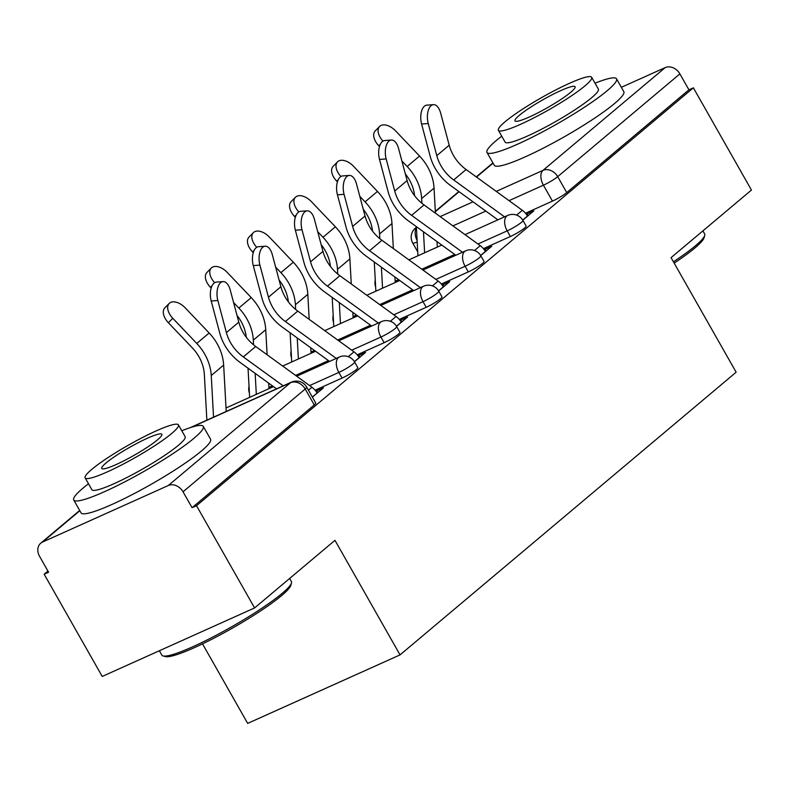 <?xml version="1.0" encoding="UTF-8"?>
<svg xmlns="http://www.w3.org/2000/svg" width="791" height="791" viewBox="0 0 791 791"><rect width="100%" height="100%" fill="white"/><g stroke="black" fill="none" stroke-linecap="round" stroke-linejoin="round"><path stroke-width="1.19" d="M483.43 248.631L510.383 236.509A11.924 1.572 -29.6 0 0 524.66 227.976A11.924 1.572 -29.6 0 0 526.144 226.088L522.93 220.432A11.924 1.572 150.4 0 1 521.457 222.33A11.924 1.572 150.4 0 1 507.179 230.863L477.942 244.004M441.348 284.028L468.302 271.906A11.924 1.572 -29.6 0 0 482.589 263.373A11.924 1.572 -29.6 0 0 484.062 261.475L480.859 255.829A11.924 1.572 150.4 0 1 479.376 257.718A11.924 1.572 150.4 0 1 465.098 266.251L435.861 279.401M399.267 319.416L426.23 307.294A11.924 1.572 -29.6 0 0 440.508 298.761A11.924 1.572 -29.6 0 0 441.981 296.872L438.778 291.217A11.924 1.572 150.4 0 1 437.294 293.115A11.924 1.572 150.4 0 1 423.017 301.648L393.78 314.788M357.186 354.813L384.149 342.691A11.924 1.572 -29.6 0 0 398.427 334.158A11.924 1.572 -29.6 0 0 399.91 332.26L396.696 326.614A11.924 1.572 150.4 0 1 395.213 328.502A11.924 1.572 150.4 0 1 380.936 337.035L351.698 350.186M315.115 390.2L342.068 378.078A11.924 1.572 -29.6 0 0 356.345 369.545A11.924 1.572 -29.6 0 0 357.829 367.657L354.615 362.001A11.924 1.572 150.4 0 1 353.132 363.9A11.924 1.572 150.4 0 1 338.855 372.432L309.617 385.573M47.925 571.043L44.158 574.217L48.597 572.219L39.55 556.3A11.924 9.611 -130.1 0 1 40.766 543.18A11.924 9.611 -130.1 0 1 42.595 542.033L168.305 485.516L290.505 382.735L191.442 427.269M202.516 643.864L247.682 723.389L400.048 654.889L334.969 540.332L254.593 607.943L196.514 505.716L693.381 87.821L751.45 190.048L671.065 257.648L736.144 372.205L400.048 654.889M254.593 607.943L102.227 676.443L44.158 574.217M621.35 87.307L665.172 67.611A11.924 9.611 49.9 0 1 679.894 73.889L688.931 89.818L566.742 192.589A11.924 1.572 150.4 0 1 552.464 201.122L525.511 213.244M688.931 89.818L693.381 87.821M192.075 507.713L314.264 404.943A11.924 1.572 -29.6 0 0 315.747 403.044L306.7 387.125A11.924 1.572 150.4 0 1 305.217 389.014L183.028 491.794L192.075 507.713L196.514 505.716M183.028 491.794A11.924 9.611 -130.1 0 0 168.305 485.516M312.386 397.131L323.46 387.817L316.796 390.813L317.794 392.583M354.467 361.744L365.541 352.43L358.877 355.426L359.875 357.186M396.538 326.347L407.612 317.033L400.958 320.029L401.957 321.799M438.619 290.959L449.693 281.645L443.029 284.641L444.038 286.401M480.701 255.562L491.775 246.248L485.11 249.244L486.119 251.014M522.782 220.175L533.856 210.861L527.192 213.857L528.19 215.617M316.796 390.813L316.064 391.426M358.877 355.426L358.145 356.039M400.958 320.029L400.226 320.642M443.029 284.641L442.307 285.254M485.11 249.244L484.389 249.857M527.192 213.857L526.47 214.47M317.142 393.127L317.082 393.008A14.9 12.013 -130.1 0 0 311.931 387.254L255.711 346.488A36.95 29.801 49.9 0 1 238.803 322.164L230.25 290.06A13.704 7.01 85.8 0 0 223.022 281.606A13.704 7.01 85.8 0 0 217.841 300.501L211.197 300.995A13.704 7.01 -94.2 0 1 216.388 282.1L223.022 281.606M283.198 385.85L243.302 356.919A36.95 29.801 49.9 0 1 226.394 332.596L217.841 300.501M211.197 300.995L219.75 333.09A44.701 36.05 -130.1 0 0 240.207 362.515L276.524 388.846M206.866 420.169L204.345 374.43A36.95 29.801 -130.1 0 0 192.361 347.902L168.384 322.728A13.704 8.078 -135.5 0 1 164.815 307.907L169.195 303.437A13.704 8.078 44.5 0 0 172.774 318.269L196.751 343.432A44.701 36.05 49.9 0 1 211.246 375.527L213.54 417.164M226.206 411.468L223.655 365.096A44.701 36.05 49.9 0 0 209.16 333.001L185.183 307.828A13.704 8.078 44.5 0 0 169.195 303.437M359.223 357.74L359.163 357.621A14.9 12.013 -130.1 0 0 354.012 351.857L297.782 311.09A36.95 29.801 49.9 0 1 280.884 286.767L272.322 254.672A13.704 7.01 85.8 0 0 265.104 246.219A13.704 7.01 85.8 0 0 259.913 265.104L253.278 265.598A13.704 7.01 -94.2 0 1 258.459 246.713L265.104 246.219M336.254 358.422L285.383 321.532A36.95 29.801 49.9 0 1 268.475 297.208L259.913 265.104M253.278 265.598L261.831 297.703A44.701 36.05 -130.1 0 0 282.278 327.118L329.58 361.418M401.304 322.342L401.235 322.224A14.9 12.013 -130.1 0 0 396.093 316.469L339.863 275.703A36.95 29.801 49.9 0 1 322.955 251.38L314.403 219.275A13.704 7.01 85.8 0 0 307.185 210.821A13.704 7.01 85.8 0 0 301.994 229.716L295.359 230.211A13.704 7.01 -94.2 0 1 300.54 211.316L307.185 210.821M378.335 323.025L327.454 286.134A36.95 29.801 49.9 0 1 310.556 261.811L301.994 229.716M295.359 230.211L303.912 262.305A44.701 36.05 -130.1 0 0 324.359 291.731L371.661 326.03M211.177 288.082L210.465 287.341A13.704 8.078 -135.5 0 1 206.896 272.509L211.276 268.05A13.704 8.078 44.5 0 0 214.658 282.674M267.111 354.754L265.736 329.699A44.701 36.05 49.9 0 0 251.241 297.604L227.264 272.44A13.704 8.078 44.5 0 0 211.276 268.05M249.64 397.359L248.028 368.191M246.288 337.263A36.95 29.801 -130.1 0 0 237.013 315.441M233.563 302.518L238.833 308.045A44.701 36.05 49.9 0 1 253.328 340.14L253.585 344.846M255.157 373.352L256.314 394.363M268.673 383.16L268.98 388.668M253.249 252.685L252.547 251.943A13.704 8.078 -135.5 0 1 248.967 237.122L253.357 232.653A13.704 8.078 44.5 0 0 256.739 247.276M309.192 319.356L307.808 294.311A44.701 36.05 49.9 0 0 293.313 262.216L269.335 237.043A13.704 8.078 44.5 0 0 253.357 232.653M291.721 361.971L290.109 332.793M288.359 301.865A36.95 29.801 -130.1 0 0 279.085 280.044M275.644 267.121L280.904 272.648A44.701 36.05 49.9 0 1 295.409 304.743L295.666 309.449M297.228 337.965L298.385 358.966M310.754 347.763L311.061 353.27M291.483 582.997L290.811 585.389A72.713 9.601 150.4 0 1 281.705 595.504A72.713 9.601 150.4 0 1 216.872 636.636A72.713 9.601 150.4 0 1 165.487 656.579L163.084 655.937A74.502 9.838 -29.6 0 0 215.735 635.509A74.502 9.838 -29.6 0 0 282.16 593.369A74.502 9.838 -29.6 0 0 291.483 582.997A74.502 9.838 -29.6 0 0 291.414 581.533L289.664 578.448M88.493 483.756A74.502 9.838 -29.6 0 0 82.986 488.156A74.502 9.838 -29.6 0 0 73.731 499.991A74.502 9.838 -29.6 0 0 123.356 482.579A74.502 9.838 -29.6 0 0 194.032 438.234A74.502 9.838 -29.6 0 0 203.287 426.398A74.502 9.838 -29.6 0 0 181.782 430.759M73.731 499.991L81.028 512.835A74.502 9.838 -29.6 0 0 130.653 495.423A74.502 9.838 -29.6 0 0 201.329 451.078A74.502 9.838 -29.6 0 0 210.584 439.232L203.287 426.398M178.44 424.886L185.153 436.701A53.64 7.079 150.4 0 1 178.489 445.224A53.64 7.079 150.4 0 1 127.598 477.151A53.64 7.079 150.4 0 1 91.865 489.688L85.151 477.873A53.64 7.079 -29.6 0 0 120.885 465.335A53.64 7.079 -29.6 0 0 171.776 433.409A53.64 7.079 -29.6 0 0 178.44 424.886A53.64 7.079 -29.6 0 0 142.706 437.423A53.64 7.079 -29.6 0 0 91.815 469.35A53.64 7.079 -29.6 0 0 85.151 477.873M106.034 462.962A34.567 4.568 -29.6 0 0 101.742 468.45A34.567 4.568 -29.6 0 0 124.76 460.372A34.567 4.568 -29.6 0 0 157.557 439.796A34.567 4.568 -29.6 0 0 161.858 434.308A34.567 4.568 -29.6 0 0 138.83 442.387A34.567 4.568 -29.6 0 0 106.034 462.962M159.377 650.756L161.858 655.126A74.502 9.838 -29.6 0 0 163.084 655.937M673.428 261.801A74.502 9.838 -29.6 0 0 695.408 245.793A74.502 9.838 -29.6 0 0 704.732 235.431L704.049 237.814A72.713 9.601 150.4 0 1 694.943 247.939A72.713 9.601 150.4 0 1 674.169 263.116M704.732 235.431A74.502 9.838 -29.6 0 0 704.662 233.958L702.902 230.873M501.731 136.181A74.502 9.838 -29.6 0 0 496.224 140.59A74.502 9.838 -29.6 0 0 486.969 152.426A74.502 9.838 -29.6 0 0 536.595 135.004A74.502 9.838 -29.6 0 0 607.27 90.658A74.502 9.838 -29.6 0 0 616.525 78.823A74.502 9.838 -29.6 0 0 595.02 83.193M486.969 152.426L494.266 165.27A74.502 9.838 -29.6 0 0 543.892 147.848A74.502 9.838 -29.6 0 0 614.567 103.502A74.502 9.838 -29.6 0 0 623.822 91.667L616.525 78.823M591.678 77.31L598.392 89.126A53.64 7.079 150.4 0 1 591.727 97.649A53.64 7.079 150.4 0 1 540.836 129.576A53.64 7.079 150.4 0 1 505.113 142.123L498.399 130.307A53.64 7.079 -29.6 0 0 534.123 117.76A53.64 7.079 -29.6 0 0 585.014 85.833A53.64 7.079 -29.6 0 0 591.678 77.31A53.64 7.079 -29.6 0 0 555.944 89.848A53.64 7.079 -29.6 0 0 505.063 121.784A53.64 7.079 -29.6 0 0 498.399 130.307M519.272 115.387A34.567 4.568 -29.6 0 0 514.981 120.885A34.567 4.568 -29.6 0 0 538.009 112.797A34.567 4.568 -29.6 0 0 570.805 92.221A34.567 4.568 -29.6 0 0 575.097 86.733A34.567 4.568 -29.6 0 0 552.069 94.811A34.567 4.568 -29.6 0 0 519.272 115.387M443.385 286.955L443.316 286.836A14.9 12.013 -130.1 0 0 438.165 281.072L381.944 240.306A36.95 29.801 49.9 0 1 365.037 215.983L356.484 183.888A13.704 7.01 85.8 0 0 349.266 175.434A13.704 7.01 85.8 0 0 344.075 194.319L337.431 194.813A13.704 7.01 -94.2 0 1 342.622 175.928L349.266 175.434M420.416 287.637L369.535 250.747A36.95 29.801 49.9 0 1 352.628 226.424L344.075 194.319M337.431 194.813L345.993 226.918A44.701 36.05 -130.1 0 0 366.441 256.333L413.742 290.633M485.466 251.558L485.397 251.439A14.9 12.013 -130.1 0 0 480.246 245.685L424.025 204.918A36.95 29.801 49.9 0 1 407.118 180.595L398.565 148.49A13.704 7.01 85.8 0 0 391.347 140.037A13.704 7.01 85.8 0 0 386.156 158.932L379.512 159.426A13.704 7.01 -94.2 0 1 384.703 140.531L391.347 140.037M462.498 252.24L411.617 215.35A36.95 29.801 49.9 0 1 394.709 191.026L386.156 158.932M379.512 159.426L388.065 191.521A44.701 36.05 -130.1 0 0 408.522 220.946L455.824 255.246M527.548 216.17L527.478 216.052A14.9 12.013 -130.1 0 0 522.327 210.287L466.107 169.521A36.95 29.801 49.9 0 1 449.199 145.198L440.646 113.103A13.704 7.01 85.8 0 0 433.419 104.649A13.704 7.01 85.8 0 0 428.238 123.534L421.593 124.029A13.704 7.01 -94.2 0 1 426.784 105.144L433.419 104.649M504.579 216.853L453.698 179.962A36.95 29.801 49.9 0 1 436.79 155.639L428.238 123.534M421.593 124.029L430.146 156.134A44.701 36.05 -130.1 0 0 450.603 185.549L497.905 219.849M295.33 217.298L294.628 216.556A13.704 8.078 -135.5 0 1 291.048 201.725L295.439 197.266A13.704 8.078 44.5 0 0 298.82 211.889M351.273 283.969L349.889 258.914A44.701 36.05 49.9 0 0 335.394 226.819L311.417 201.656A13.704 8.078 44.5 0 0 295.439 197.266M333.792 326.574L332.19 297.406M330.44 266.478A36.95 29.801 -130.1 0 0 321.166 244.656M317.725 231.733L322.985 237.26A44.701 36.05 49.9 0 1 337.48 269.355L337.747 274.062M339.309 302.567L340.466 323.578M352.835 312.376L353.142 317.883M337.411 181.9L336.709 181.159A13.704 8.078 -135.5 0 1 333.13 166.337L337.52 161.868A13.704 8.078 44.5 0 0 340.901 176.492M393.354 248.572L391.97 223.527A44.701 36.05 49.9 0 0 377.475 191.432L353.498 166.258A13.704 8.078 44.5 0 0 337.52 161.868M375.873 291.187L374.272 262.009M372.521 231.081A36.95 29.801 -130.1 0 0 363.247 209.259M359.806 196.336L365.066 201.863A44.701 36.05 49.9 0 1 379.561 233.958L379.818 238.664M381.391 267.18L382.547 288.181M394.917 276.979L395.213 282.486M379.492 146.513L378.78 145.771A13.704 8.078 -135.5 0 1 375.211 130.94L379.591 126.481A13.704 8.078 44.5 0 0 382.982 141.105M435.426 213.184L434.051 188.129A44.701 36.05 49.9 0 0 419.556 156.035L395.579 130.871A13.704 8.078 44.5 0 0 379.591 126.481M417.955 255.79L416.353 226.621M414.603 195.693A36.95 29.801 -130.1 0 0 405.328 173.872M401.877 160.949L407.147 166.476A44.701 36.05 49.9 0 1 421.643 198.571L421.9 203.277M423.472 231.783L424.629 252.794M436.998 241.591L437.294 247.099M510.383 236.509L507.179 230.863A11.924 6.872 -114.2 0 1 506.734 216.052A11.924 6.872 65.8 0 1 507.684 215.449L465.019 234.63M468.302 271.906L465.098 266.251A11.924 6.872 -114.2 0 1 464.653 251.439A11.924 6.872 65.8 0 1 465.602 250.846L422.938 270.028M426.23 307.294L423.017 301.648A11.924 6.872 -114.2 0 1 422.572 286.836A11.924 6.872 65.8 0 1 423.521 286.233L380.857 305.415M384.149 342.691L380.936 337.035A11.924 6.872 -114.2 0 1 380.491 322.224A11.924 6.872 65.8 0 1 381.44 321.63L338.775 340.812M342.068 378.078L338.855 372.432A11.924 6.872 -114.2 0 1 338.419 357.621A11.924 6.872 65.8 0 1 339.369 357.018L296.694 376.2M552.464 201.122L543.417 185.193L509.038 200.657M485.822 211.088L452.936 225.88M440.152 216.605L473.048 201.824M496.264 191.382L542.972 170.381L665.172 67.611M493.06 163.154L476.508 177.065M459.096 191.719L435.347 211.691M79.822 510.719L42.595 542.033M454.726 254.445L421.83 269.227M398.615 279.668L395.144 281.23M412.645 289.832L379.759 304.624M356.543 315.055L353.073 316.618M370.564 325.23L337.678 340.011M314.462 350.453L310.992 352.015M328.483 360.617L295.597 375.409M272.381 385.84L268.91 387.402M314.264 404.943L305.217 389.014A11.924 9.611 49.9 0 0 290.505 382.735A11.924 6.872 -114.2 0 1 291.444 382.142L190.117 427.694M417.193 241.937A11.924 1.572 150.4 0 1 412.734 243.064L417.737 251.864M566.742 192.589L557.695 176.66A11.924 1.572 150.4 0 1 543.417 185.193A11.924 6.872 65.8 0 1 542.972 170.381A11.924 9.611 49.9 0 1 557.695 176.66L679.894 73.889M416.392 227.363A11.924 9.611 -130.1 0 0 415.433 228.055A11.924 11.924 0 0 0 412.734 243.064M416.412 227.848A11.924 6.872 65.8 0 0 417.114 240.593M312.316 397.013L317.082 393.008M308.441 390.181L311.931 387.254M243.302 356.919L255.711 346.488M226.394 332.596L238.803 322.164M172.774 318.269L168.384 322.728M209.16 333.001L196.751 343.432M223.655 365.096L211.246 375.527M354.398 361.625L359.163 357.621M348.277 356.672L354.012 351.857M285.383 321.532L297.782 311.09M268.475 297.208L280.884 286.767M396.469 326.238L401.235 322.224M390.358 321.284L396.093 316.469M327.454 286.134L339.863 275.703M310.556 261.811L322.955 251.38M212.126 285.65L210.465 287.341M251.241 297.604L238.833 308.045M265.736 329.699L253.328 340.14M254.198 250.263L252.547 251.943M293.313 262.216L280.904 272.648M307.808 294.311L295.409 304.743M438.55 290.841L443.316 286.836M432.44 285.887L438.165 281.072M369.535 250.747L381.944 240.306M352.628 226.424L365.037 215.983M480.631 255.453L485.397 251.439M474.521 250.5L480.246 245.685M411.617 215.35L424.025 204.918M394.709 191.026L407.118 180.595M522.713 220.056L527.478 216.052M516.602 215.103L522.327 210.287M453.698 179.962L466.107 169.521M436.79 155.639L449.199 145.198M296.279 214.865L294.628 216.556M335.394 226.819L322.985 237.26M349.889 258.914L337.48 269.355M338.36 179.478L336.709 181.159M377.475 191.432L365.066 201.863M391.97 223.527L379.561 233.958M380.441 144.081L378.78 145.771M419.556 156.035L407.147 166.476M434.051 188.129L421.643 198.571M226.018 407.978L273.478 386.641M354.615 362.001A11.924 11.924 0 0 0 339.369 357.018M249.027 386.255A11.924 11.924 0 0 0 249.402 393.038M282.674 366.035L315.56 351.253M396.696 326.614A11.924 11.924 0 0 0 381.44 321.63M291.108 350.858A11.924 11.924 0 0 0 291.474 357.641M324.755 330.638L357.641 315.856M438.778 291.217A11.924 11.924 0 0 0 423.521 286.233M333.189 315.471A11.924 11.924 0 0 0 333.555 322.253M366.826 295.251L399.722 280.469M480.859 255.829A11.924 11.924 0 0 0 465.602 250.846M375.26 280.073A11.924 11.924 0 0 0 375.636 286.856M408.907 259.853L441.793 245.072M522.93 220.432A11.924 11.924 0 0 0 507.684 215.449M492.912 162.887L476.261 176.887M458.849 191.531L435.327 211.316M416.382 227.254L415.433 228.055M306.7 387.125A11.924 11.924 0 0 0 291.444 382.142M79.673 510.452L40.766 543.18"/></g></svg>
